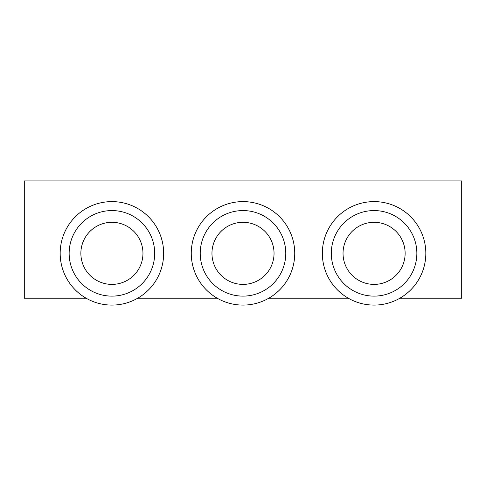 <?xml version="1.0" encoding="UTF-8"?>
<svg xmlns="http://www.w3.org/2000/svg" width="486" height="486" viewBox="0 0 486 486"><rect width="100%" height="100%" fill="white"/><g stroke="black" fill="none" stroke-linecap="round" stroke-linejoin="round"><path stroke-width="0.73" d="M191.259 253.346A51.741 51.741 0 0 0 217.187 298.191L137.732 298.191M322.34 253.346A51.741 51.741 0 0 0 348.268 298.191L268.813 298.191A51.741 51.741 0 0 0 294.741 253.346M60.173 253.346A51.741 51.741 0 0 0 86.107 298.191L24.3 298.191L24.3 180.907L461.7 180.907L461.7 298.191L399.893 298.191A51.741 51.741 0 0 0 425.827 253.346M160.714 270.556A51.741 51.741 0 0 1 94.709 302.146A51.741 51.741 0 0 1 63.119 236.141A51.741 51.741 0 0 1 129.124 204.551A51.741 51.741 0 0 1 160.714 270.556A51.741 51.741 0 0 0 129.124 204.551A51.741 51.741 0 0 0 63.119 236.141M101.592 282.627A31.043 31.043 0 0 1 82.638 243.024A31.043 31.043 0 0 1 122.241 224.07A31.043 31.043 0 0 1 141.195 263.673A31.043 31.043 0 0 1 101.592 282.627M243 201.605A51.741 51.741 0 0 1 294.741 253.346A51.741 51.741 0 0 1 243 305.093A51.741 51.741 0 0 1 191.259 253.346A51.741 51.741 0 0 1 243 201.605A51.741 51.741 0 0 0 191.259 253.346A51.741 51.741 0 0 0 243 305.093M274.043 253.346A31.043 31.043 0 0 1 243 284.395A31.043 31.043 0 0 1 211.957 253.346A31.043 31.043 0 0 1 243 222.302A31.043 31.043 0 0 1 274.043 253.346M374.08 201.605A51.741 51.741 0 0 1 425.827 253.346A51.741 51.741 0 0 1 374.08 305.093A51.741 51.741 0 0 1 322.34 253.346A51.741 51.741 0 0 1 374.08 201.605A51.741 51.741 0 0 0 322.34 253.346A51.741 51.741 0 0 0 374.08 305.093M405.13 253.346A31.043 31.043 0 0 1 374.08 284.395A31.043 31.043 0 0 1 343.037 253.346A31.043 31.043 0 0 1 374.08 222.302A31.043 31.043 0 0 1 405.13 253.346M71.582 239.124A42.774 42.774 0 0 0 97.692 293.69A42.774 42.774 0 0 0 152.258 267.573A42.774 42.774 0 0 0 126.141 213.008A42.774 42.774 0 0 0 71.582 239.124M82.638 243.024A31.043 31.043 0 0 1 122.241 224.07A31.043 31.043 0 0 1 141.195 263.673M243 296.12A42.774 42.774 0 0 0 285.774 253.346A42.774 42.774 0 0 0 243 210.572A42.774 42.774 0 0 0 200.226 253.346A42.774 42.774 0 0 0 243 296.12M243 284.395A31.043 31.043 0 0 1 211.957 253.346A31.043 31.043 0 0 1 243 222.302M374.08 296.12A42.774 42.774 0 0 0 416.854 253.346A42.774 42.774 0 0 0 374.08 210.572A42.774 42.774 0 0 0 331.306 253.346A42.774 42.774 0 0 0 374.08 296.12M374.08 284.395A31.043 31.043 0 0 1 343.037 253.346A31.043 31.043 0 0 1 374.08 222.302"/></g></svg>
